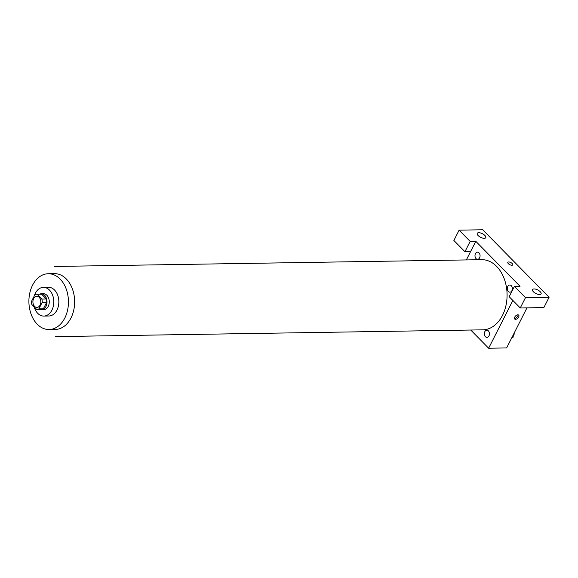 <?xml version="1.0" encoding="UTF-8"?>
<svg xmlns="http://www.w3.org/2000/svg" width="578" height="578" viewBox="0 0 578 578"><rect width="100%" height="100%" fill="white"/><g stroke="black" fill="none" stroke-linecap="round" stroke-linejoin="round"><path stroke-width="0.87" d="M33.64 298.544A5.578 3.959 89.1 0 1 36.775 296.247A5.578 3.959 89.1 0 1 40.821 301.767A5.578 3.959 89.1 0 1 36.956 307.409A5.578 3.959 89.1 0 1 33.372 304.389A5.578 3.959 89.1 0 1 33.64 298.544M31.884 304.584L36.616 309.389A7.579 5.368 89.1 0 0 36.985 309.403A7.579 5.368 89.1 0 0 38.878 308.883L42.23 302.265A7.579 5.368 89.1 0 0 41.847 299.072L37.122 294.26A7.579 5.368 89.1 0 0 36.746 294.253A7.579 5.368 89.1 0 0 34.861 294.766L31.501 301.384A7.579 5.368 89.1 0 0 31.884 304.584M41.847 299.072L46.348 298.999L41.616 294.188L37.122 294.26M36.746 294.253L41.248 294.18A7.579 5.368 89.1 0 1 41.616 294.188M46.348 298.999A7.579 5.368 89.1 0 1 46.731 302.193L42.23 302.265M36.985 309.403L41.486 309.331A7.579 5.368 89.1 0 0 43.372 308.811L46.731 302.193M39.73 309.36A7.976 5.65 -90.9 0 0 41.493 309.729A7.976 5.65 -90.9 0 0 46.767 304.18A7.976 5.65 -90.9 0 0 44.636 295.307A7.976 5.65 -90.9 0 0 41.24 293.783A7.976 5.65 -90.9 0 0 39.485 294.209M41.24 293.783L43.487 293.747A7.976 5.65 89.1 0 1 46.883 295.271A7.976 5.65 89.1 0 1 49.022 304.144A7.976 5.65 89.1 0 1 43.74 309.692L41.493 309.729M43.372 308.811L38.878 308.883M34.167 306.904A14.349 10.173 -90.9 0 0 43.841 316.072A14.349 10.173 -90.9 0 0 53.342 306.08A14.349 10.173 -90.9 0 0 49.506 290.113A14.349 10.173 -90.9 0 0 43.386 287.367A14.349 10.173 -90.9 0 0 34.246 295.972M43.841 316.072L48.899 315.993A14.349 10.173 -90.9 0 0 58.4 306A14.349 10.173 -90.9 0 0 54.563 290.033A14.349 10.173 -90.9 0 0 48.451 287.288L43.386 287.367M60.126 279.073A27.903 19.775 -90.9 0 0 48.234 273.741A27.903 19.775 -90.9 0 0 28.9 301.954A27.903 19.775 -90.9 0 0 49.116 329.532A27.903 19.775 -90.9 0 0 67.583 310.111A27.903 19.775 -90.9 0 0 60.126 279.073M54.303 266.465L481.655 259.688A35.085 24.868 89.1 0 1 507.079 294.375A35.085 24.868 89.1 0 1 482.767 329.843L55.416 336.62M484.826 331.685A3.584 2.543 89.1 0 1 489.212 332.328A3.584 2.543 89.1 0 1 486.662 337.357A3.584 2.543 89.1 0 1 484.826 331.685M475.795 241.315L520.041 286.305L514.42 286.399L525.481 297.641L549.1 297.273L482.724 229.777L459.105 230.152L470.167 241.402L475.795 241.315L466.345 259.934M470.745 330.038L488.634 348.223L512.867 300.459M507.759 286.486A3.584 2.543 89.1 0 1 512.137 287.136A3.584 2.543 89.1 0 1 509.594 292.157A3.584 2.543 89.1 0 1 507.759 286.486M475.456 253.641A3.584 2.543 89.1 0 1 479.834 254.284A3.584 2.543 89.1 0 1 477.291 259.312A3.584 2.543 89.1 0 1 475.456 253.641M512.78 264.876A2.789 1.178 26.9 0 0 511.609 263.041A2.789 1.178 26.9 0 0 508.676 261.979A2.789 1.178 -153.1 0 1 511.617 263.041A2.789 1.178 -153.1 0 1 512.78 264.876A2.789 1.178 -153.1 0 1 509.76 264.659A2.789 1.178 -153.1 0 1 507.802 262.354A2.789 1.178 -153.1 0 1 508.676 261.971A2.789 1.178 26.9 0 0 507.802 262.354M534.058 288.942A4.783 2.016 -153.1 0 1 539.093 290.77A4.783 2.016 -153.1 0 1 541.087 293.92A4.783 2.016 -153.1 0 1 535.907 293.552A4.783 2.016 -153.1 0 1 532.555 289.585A4.783 2.016 -153.1 0 1 534.058 288.942M478.743 232.696A4.783 2.016 -153.1 0 1 483.779 234.531A4.783 2.016 -153.1 0 1 485.773 237.674A4.783 2.016 -153.1 0 1 480.6 237.305A4.783 2.016 -153.1 0 1 477.24 233.346A4.783 2.016 -153.1 0 1 478.743 232.696M470.557 251.632L464.936 251.719L453.875 240.47L459.105 230.152M464.936 251.719L470.167 241.402M514.42 286.399L509.182 296.716L520.251 307.966L543.862 307.59L549.1 297.273M520.251 307.966L525.481 297.641M488.634 348.223L506.624 347.934L526.963 307.857M515.562 319.323A2.789 1.582 -44.5 0 1 514.716 319.027A2.789 1.582 -44.5 0 1 515.605 315.942A2.789 1.582 -44.5 0 1 518.697 315.111A2.789 1.582 -44.5 0 1 518.3 317.633A2.789 1.582 -44.5 0 1 515.562 319.323M514.434 318.37A2.789 1.582 135.5 0 0 514.637 318.384A2.789 1.582 135.5 0 0 516.985 317.149A2.789 1.582 135.5 0 0 518.047 314.822M511.566 338.202L513.12 337.22L513.278 334.828M513.12 337.22L512.057 337.241M514.167 333.072A3.584 2.543 89.1 0 1 513.177 336.273M48.234 273.741L54.419 273.647A27.903 19.775 89.1 0 1 66.311 278.972A27.903 19.775 89.1 0 1 73.774 310.018A27.903 19.775 89.1 0 1 55.3 329.438L49.116 329.532"/></g></svg>
